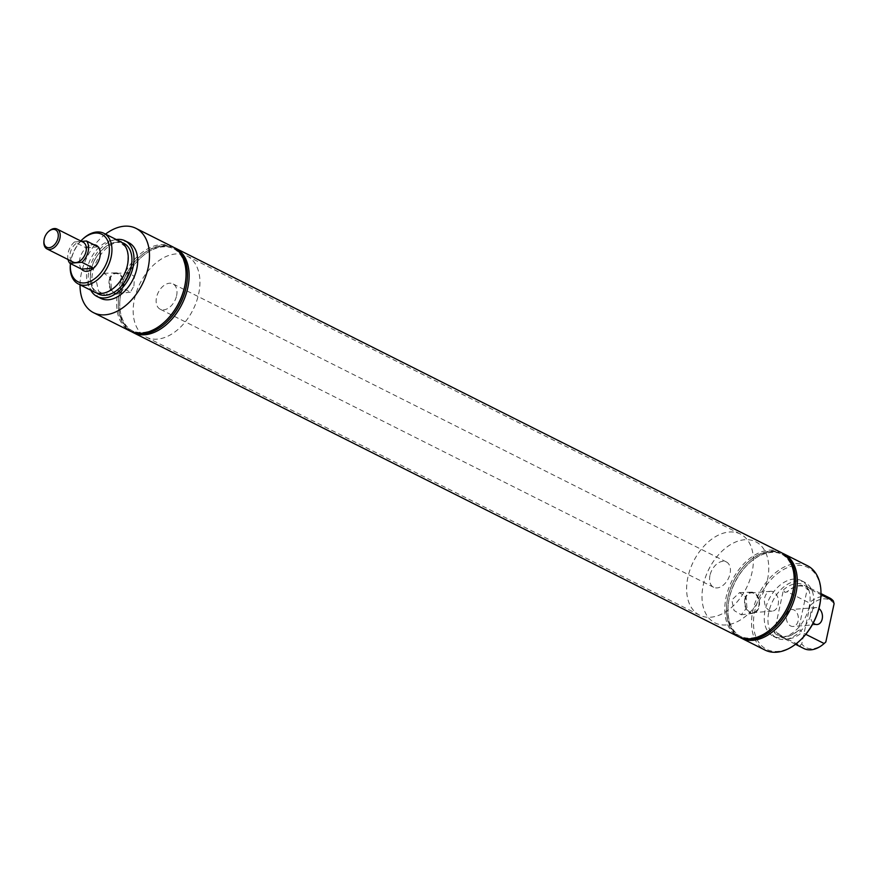 <?xml version="1.0" encoding="UTF-8"?>
<svg xmlns="http://www.w3.org/2000/svg" width="878" height="878" viewBox="0 0 878 878"><rect width="100%" height="100%" fill="white"/><g stroke="black" fill="none" stroke-linecap="round" stroke-linejoin="round"><path stroke-width="0.66" stroke-dasharray="4.39 3.29" d="M774.231 632.489A28.37 18.493 -63.3 0 0 798.3 630.558L798.618 630.228C791.55 636.034 785.536 637.724 780.597 635.277L776.426 631.798L774.231 632.489L783.439 589.884L784.943 592.441L787.138 591.739L809.275 602.868L810.032 605.655L801.757 643.914L800.067 645.462A28.37 18.493 -63.3 0 0 803.963 648.546M820.985 593.605L807.299 586.734A28.37 18.493 -63.3 0 1 811.206 589.807L809.011 590.51L807.508 587.953L798.3 630.558L800.495 629.866L801.987 632.412L805.795 634.322M120.11 241.461A28.37 18.493 -63.3 0 0 87.317 268.416A28.37 18.493 -63.3 0 0 94.637 292.154M807.508 587.953A28.37 18.493 -63.3 0 0 783.439 589.884M809.011 590.51L804.841 587.02C799.902 584.572 793.888 586.263 786.82 592.068L787.138 591.739A28.37 18.493 -63.3 0 1 807.299 586.734M109.75 280.071A9.943 7.002 -94.6 0 1 115.687 273.541A9.943 7.002 -94.6 0 1 123.216 286.832A9.943 7.002 -94.6 0 1 117.279 293.362A9.943 7.002 -94.6 0 1 109.75 280.071M133.906 285.976L134.466 276.581L128.737 272.498L120.44 279.215L123.622 288.313L130.328 292.319L133.906 285.976M111.385 288.269L110.584 277.931L103.977 273.299L96.262 280.675L98.512 291.167L105.722 295.469L111.385 288.269M109.289 279.841A10.624 7.485 -94.6 0 1 115.852 272.849A10.624 7.485 -94.6 0 1 123.677 287.073A10.624 7.485 -94.6 0 1 117.553 294.02A10.624 7.485 -94.6 0 1 109.289 279.841M745.279 599.389A9.943 7.002 -94.6 0 1 751.228 592.859A9.943 7.002 -94.6 0 1 758.757 606.149A9.943 7.002 -94.6 0 1 752.808 612.679A9.943 7.002 -94.6 0 1 745.279 599.389M764.716 597.83A9.943 7.002 -94.6 0 1 770.654 591.3A9.943 7.002 -94.6 0 1 778.182 604.591A9.943 7.002 -94.6 0 1 772.245 611.121A9.943 7.002 -94.6 0 1 764.716 597.83M746.915 607.587L746.113 597.249L739.517 592.617L731.802 599.992L734.052 610.484L741.251 614.787L746.915 607.587M744.818 599.158A10.624 7.485 -94.6 0 1 751.392 592.167A10.624 7.485 -94.6 0 1 759.218 606.391A10.624 7.485 -94.6 0 1 753.094 613.338A10.624 7.485 -94.6 0 1 744.818 599.158M786.6 615.094A8.506 6.003 -94.6 0 1 791.693 609.508A8.506 6.003 -94.6 0 1 798.135 620.878A8.506 6.003 -94.6 0 1 793.053 626.464A8.506 6.003 -94.6 0 1 786.6 615.094M813.269 623.007A8.506 6.003 -94.6 0 1 810.668 613.162A8.506 6.003 -94.6 0 1 815.761 607.576A8.506 6.003 -94.6 0 1 818.933 608.531M799.66 640.808A45.843 29.896 116.7 0 1 764.551 648.14A45.843 29.896 116.7 0 1 754.773 610.967A45.843 29.896 116.7 0 1 793.899 565.684A45.843 29.896 116.7 0 1 820.656 599.015M807.453 565.728A47.203 30.785 -63.3 0 0 752.885 610.583A47.203 30.785 -63.3 0 0 765.067 650.082M80.798 241A26.549 17.319 -63.3 0 0 71.074 259.504A26.549 17.319 -63.3 0 0 70.459 263.411A26.549 17.319 -63.3 0 0 70.449 263.565L70.459 263.411M70.361 264.41A28.37 18.493 116.7 0 1 71.019 260.228A28.37 18.493 116.7 0 1 83.355 238.542M782.21 553.129A47.203 30.785 -63.3 0 0 749.735 562.611A47.203 30.785 -63.3 0 0 729.212 598.686A47.203 30.785 -63.3 0 0 728.125 605.633A47.203 30.785 -63.3 0 0 739.891 637.351M812.907 608.454A31.169 20.326 116.7 0 1 776.876 638.076A31.169 20.326 116.7 0 1 768.832 611.988A31.169 20.326 116.7 0 1 804.863 582.366A31.169 20.326 116.7 0 1 812.907 608.454M809.22 606.599A31.169 20.326 116.7 0 1 773.189 636.221A31.169 20.326 116.7 0 1 765.144 610.133A31.169 20.326 116.7 0 1 801.175 580.523A31.169 20.326 116.7 0 1 809.22 606.599M795.391 585.933A45.996 29.995 -63.3 0 0 749.252 563.05A45.996 29.995 -63.3 0 0 729.245 598.214A45.996 29.995 -63.3 0 0 728.18 604.986A45.996 29.995 -63.3 0 0 774.078 628.341M782.825 553.524A47.072 30.697 -63.3 0 0 748.243 561.931A47.072 30.697 -63.3 0 0 727.774 597.907A47.072 30.697 -63.3 0 0 726.677 604.832A47.072 30.697 -63.3 0 0 740.571 637.604M793.91 585.494A45.996 29.995 -63.3 0 0 747.804 562.326A45.996 29.995 -63.3 0 0 727.807 597.49A45.996 29.995 -63.3 0 0 726.743 604.262A45.996 29.995 -63.3 0 0 772.849 627.419M780.707 552.284A47.203 30.785 -63.3 0 0 726.139 597.139A47.203 30.785 -63.3 0 0 738.321 636.649M187.212 280.367A45.996 29.995 -63.3 0 0 162.935 246.861A45.996 29.995 -63.3 0 0 141.084 257.484A45.996 29.995 -63.3 0 0 120.012 299.42A45.996 29.995 -63.3 0 0 144.266 333.212A45.996 29.995 -63.3 0 0 165.909 322.775M174.042 247.563A47.203 30.785 -63.3 0 0 163.999 246.136A47.203 30.785 -63.3 0 0 141.567 257.045A47.203 30.785 -63.3 0 0 121.043 293.12A47.203 30.785 -63.3 0 0 119.946 300.067A47.203 30.785 -63.3 0 0 131.722 331.785M174.656 247.947A47.072 30.697 -63.3 0 0 162.43 245.5A47.072 30.697 -63.3 0 0 140.063 256.365A47.072 30.697 -63.3 0 0 118.508 299.266A47.072 30.697 -63.3 0 0 132.402 332.038M185.741 279.928A45.996 29.995 -63.3 0 0 161.486 246.136A45.996 29.995 -63.3 0 0 139.635 256.76A45.996 29.995 -63.3 0 0 118.563 298.685A45.996 29.995 -63.3 0 0 142.818 332.477A45.996 29.995 -63.3 0 0 164.68 321.853M172.538 246.718A47.203 30.785 -63.3 0 0 160.915 244.589A47.203 30.785 -63.3 0 0 117.97 291.573A47.203 30.785 -63.3 0 0 130.153 331.072M121.877 242.547A28.37 18.493 -63.3 0 0 91.005 270.27A28.37 18.493 -63.3 0 0 96.558 292.923M116.269 239.529A31.169 20.326 -63.3 0 0 89.029 270.424A31.169 20.326 -63.3 0 0 90.796 290.223M128.748 242.657A31.169 20.326 -63.3 0 0 92.717 272.279A31.169 20.326 -63.3 0 0 100.761 298.366M105.503 234.119A47.203 30.785 -63.3 0 0 81.38 273.19A47.203 30.785 -63.3 0 0 80.03 284.812M176.588 295.743A14.18 9.252 -63.3 0 0 172.933 283.868A14.18 9.252 -63.3 0 0 156.536 297.346A14.18 9.252 -63.3 0 0 160.191 309.221A14.18 9.252 -63.3 0 0 176.588 295.743M81.533 269.129A14.18 9.252 116.7 0 1 79.821 258.801A14.18 9.252 116.7 0 1 93.814 244.677A14.18 9.252 -63.3 0 0 86.132 247.837L74.454 241.966A14.18 9.252 -63.3 0 0 68.133 252.93A14.18 9.252 -63.3 0 0 68.045 259.504M767.471 579.765A45.382 29.6 -63.3 0 0 755.749 541.781A45.382 29.6 -63.3 0 0 703.289 584.913A45.382 29.6 -63.3 0 0 714.999 622.897A45.382 29.6 -63.3 0 0 767.471 579.765A45.382 29.6 -63.3 0 0 755.749 541.781A45.382 29.6 -63.3 0 0 703.289 584.913A45.382 29.6 -63.3 0 0 714.999 622.897A45.382 29.6 -63.3 0 0 767.471 579.765M198.647 293.965A45.382 29.6 -63.3 0 0 186.937 255.992A45.382 29.6 -63.3 0 0 134.466 299.124A45.382 29.6 -63.3 0 0 146.187 337.097A45.382 29.6 -63.3 0 0 198.647 293.965M795.512 644.298L781.826 637.428A28.37 18.493 -63.3 0 1 777.919 634.344L800.067 645.462M781.826 637.428A28.37 18.493 -63.3 0 0 801.987 632.412M824.98 642.773A26.549 17.319 116.7 0 1 801.757 643.914M810.032 605.655A26.549 17.319 116.7 0 1 834.1 603.724M811.206 589.807L820.963 594.713M829.436 597.852A28.37 18.493 -63.3 0 0 809.275 602.868M777.919 634.344L776.426 631.798M49.003 231.123A11.129 7.265 -63.3 0 0 44.152 239.628A11.129 7.265 -63.3 0 0 43.9 241.274M687.913 577.186A45.382 29.6 -63.3 0 0 699.623 615.171A45.382 29.6 -63.3 0 0 752.095 572.039A45.382 29.6 -63.3 0 0 740.384 534.054A45.382 29.6 -63.3 0 0 687.913 577.186M709.973 575.419A14.18 9.252 -63.3 0 0 713.638 587.283A14.18 9.252 -63.3 0 0 730.035 573.806A14.18 9.252 -63.3 0 0 726.369 561.942A14.18 9.252 -63.3 0 0 709.973 575.419M83.158 242.185A11.129 7.265 -63.3 0 0 70.295 252.765A11.129 7.265 -63.3 0 0 73.17 262.083M74.454 241.966L81.588 241.395M86.132 247.837L98.171 246.872M127.387 265.288C124.226 283.199 105.404 297.587 97.096 291.869C91.257 288.708 89.249 281.476 91.049 270.183C94.209 252.271 113.032 237.883 121.34 243.601C124.369 246.477 129.406 246.147 127.387 265.288M128.737 272.498L115.687 273.541M115.852 272.849L103.977 273.299M770.654 591.3L751.228 592.859M751.392 592.167L739.517 592.617M815.761 607.576L791.693 609.508M776.876 638.076L773.189 636.221M728.18 604.986L728.125 605.633M726.743 604.262L726.677 604.832M120.012 299.42L119.946 300.067M118.563 298.685L118.508 299.266M726.369 561.942L172.933 283.868M186.937 255.992L740.384 534.054M146.187 337.097L699.623 615.171M713.638 587.283L160.191 309.221M804.863 582.366L801.175 580.523M817.122 624.532L793.053 626.464M753.094 613.338L741.251 614.787M772.245 611.121L752.808 612.679M117.553 294.02L105.722 295.469M130.328 292.319L117.279 293.362"/><path stroke-width="1.32" d="M78.34 283.967L94.637 292.154A28.37 18.493 -63.3 0 0 127.431 265.2A28.37 18.493 -63.3 0 0 120.11 241.461L103.813 233.274A28.37 18.493 116.7 0 1 111.133 257.013A28.37 18.493 116.7 0 1 78.34 283.967A28.37 18.493 116.7 0 1 70.361 264.41L70.449 263.565A26.549 17.319 -63.3 0 0 86.022 282.716A26.549 17.319 -63.3 0 0 108.62 256.497A26.549 17.319 -63.3 0 0 102.956 234.964A26.549 17.319 -63.3 0 0 82.62 239.211A26.549 17.319 -63.3 0 0 80.798 241M818.933 608.531A8.506 6.003 -94.6 0 1 822.203 618.946A8.506 6.003 -94.6 0 1 817.122 624.532A8.506 6.003 -94.6 0 1 813.269 623.007M820.732 598.28L820.656 599.015A45.843 29.896 116.7 0 1 819.591 605.765A45.843 29.896 116.7 0 1 799.66 640.808L799.112 641.302A47.203 30.785 -63.3 0 0 819.635 605.227A47.203 30.785 -63.3 0 0 820.732 598.28A47.203 30.785 -63.3 0 0 807.453 565.728L783.78 553.831A47.203 30.785 -63.3 0 0 782.21 553.129M739.891 637.351A47.203 30.785 -63.3 0 0 741.394 638.185L765.067 650.082A47.203 30.785 -63.3 0 0 799.112 641.302M741.394 638.185A47.203 30.785 -63.3 0 0 795.962 593.33A47.203 30.785 -63.3 0 0 783.78 553.831M774.078 628.341A45.996 29.995 -63.3 0 0 774.297 628.154A45.996 29.995 -63.3 0 0 794.294 592.99A45.996 29.995 -63.3 0 0 795.358 586.219A45.996 29.995 -63.3 0 0 795.391 585.933M740.571 637.604A47.072 30.697 -63.3 0 0 773.858 628.538A47.072 30.697 -63.3 0 0 794.327 592.573A47.072 30.697 -63.3 0 0 795.413 585.637A47.072 30.697 -63.3 0 0 782.825 553.524M131.722 331.785A47.203 30.785 -63.3 0 0 133.226 332.619L738.321 636.649A47.203 30.785 -63.3 0 0 772.355 627.869L772.849 627.419A45.996 29.995 -63.3 0 0 792.845 592.266A45.996 29.995 -63.3 0 0 793.91 585.494L793.975 584.836A47.203 30.785 -63.3 0 0 780.707 552.284L175.611 248.265A47.203 30.785 -63.3 0 0 174.042 247.563M772.355 627.869A47.203 30.785 -63.3 0 0 792.889 591.783A47.203 30.785 -63.3 0 0 793.975 584.836M133.226 332.619A47.203 30.785 -63.3 0 0 144.837 334.748A47.203 30.785 -63.3 0 0 187.793 287.764A47.203 30.785 -63.3 0 0 175.611 248.265M132.402 332.038A47.072 30.697 -63.3 0 0 143.323 333.849A47.072 30.697 -63.3 0 0 165.69 322.972A47.072 30.697 -63.3 0 0 187.244 280.071A47.072 30.697 -63.3 0 0 174.656 247.947M80.03 284.812A47.203 30.785 -63.3 0 0 93.562 312.689L130.153 331.072A47.203 30.785 -63.3 0 0 141.764 333.201A47.203 30.785 -63.3 0 0 164.186 322.303A47.203 30.785 -63.3 0 0 184.72 286.217A47.203 30.785 -63.3 0 0 185.807 279.27A47.203 30.785 -63.3 0 0 172.538 246.718L135.947 228.335A47.203 30.785 -63.3 0 0 105.503 234.119M96.558 292.923A28.37 18.493 -63.3 0 0 131.118 267.055A28.37 18.493 -63.3 0 0 121.877 242.547M90.796 290.223A31.169 20.326 -63.3 0 0 97.074 296.512A31.169 20.326 -63.3 0 0 133.105 266.89A31.169 20.326 -63.3 0 0 125.06 240.813A31.169 20.326 -63.3 0 0 116.269 239.529M97.074 296.512L100.761 298.366A31.169 20.326 -63.3 0 0 136.792 268.745A31.169 20.326 -63.3 0 0 128.748 242.657L125.06 240.813M93.562 312.689A47.203 30.785 -63.3 0 0 148.13 267.834A47.203 30.785 -63.3 0 0 135.947 228.335M93.814 244.677A14.18 9.252 116.7 0 1 96.218 245.324A14.18 9.252 116.7 0 1 99.872 257.199A14.18 9.252 116.7 0 1 83.476 270.676A14.18 9.252 116.7 0 1 81.533 269.129A14.18 9.252 -63.3 0 0 83.476 270.676A14.18 9.252 -63.3 0 0 93.562 268.163L81.873 262.303A14.18 9.252 -63.3 0 0 88.195 251.327A14.18 9.252 -63.3 0 0 86.483 241L98.171 246.872A14.18 9.252 -63.3 0 0 96.218 245.324A14.18 9.252 -63.3 0 0 93.814 244.677M795.512 644.298L803.963 648.546A28.37 18.493 -63.3 0 0 824.135 643.53L825.155 642.608A26.549 17.319 116.7 0 1 824.98 642.773M805.795 634.322L824.135 643.53L825.825 641.983L834.1 603.724L833.343 600.936A28.37 18.493 -63.3 0 0 829.436 597.852L820.985 593.605M82.62 239.211L83.355 238.542A28.37 18.493 116.7 0 1 103.813 233.274M164.186 322.303L164.68 321.853A45.996 29.995 -63.3 0 0 185.741 279.928L185.807 279.27M165.909 322.775A45.996 29.995 -63.3 0 0 166.118 322.577A45.996 29.995 -63.3 0 0 187.19 280.653A45.996 29.995 -63.3 0 0 187.212 280.367M825.825 641.983A26.549 17.319 116.7 0 1 825.155 642.608M820.963 594.713L833.343 600.936M44.196 239.09A9.768 6.376 -63.3 0 0 43.977 240.528A9.768 6.376 -63.3 0 0 49.673 247.64A9.768 6.376 -63.3 0 0 58.014 237.982A9.768 6.376 -63.3 0 0 55.929 230.058A9.768 6.376 -63.3 0 0 48.444 231.616A9.768 6.376 -63.3 0 0 44.196 239.09M43.977 240.528L43.9 241.274A11.129 7.265 -63.3 0 0 47.028 248.946A11.129 7.265 -63.3 0 0 59.902 238.366A11.129 7.265 -63.3 0 0 57.026 229.048A11.129 7.265 -63.3 0 0 49.003 231.123L48.444 231.616M68.045 259.504A14.18 9.252 -63.3 0 0 69.845 263.268L81.533 269.129L93.562 268.163M47.028 248.946L73.17 262.083A11.129 7.265 -63.3 0 0 86.033 251.503A11.129 7.265 -63.3 0 0 83.158 242.185L57.026 229.048M81.588 241.395L86.483 241M81.873 262.303L69.845 263.268M187.19 280.653L187.244 280.071M795.358 586.219L795.413 585.637"/></g></svg>

